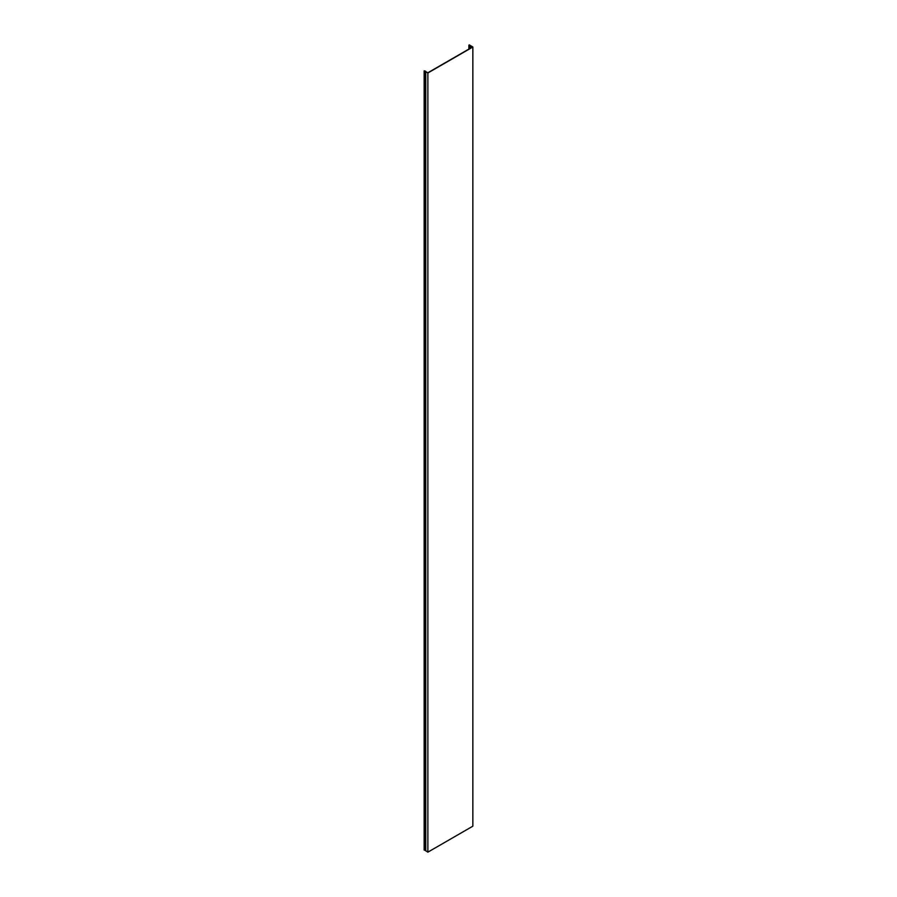 <?xml version="1.0" encoding="UTF-8"?>
<svg xmlns="http://www.w3.org/2000/svg" width="897" height="897" viewBox="0 0 897 897"><rect width="100%" height="100%" fill="white"/><g stroke="black" fill="none" stroke-linecap="round" stroke-linejoin="round"><path stroke-width="1.35" d="M472.854 47.003L469.209 44.85L468.884 45.31L472.495 47.003L427.869 72.769L424.146 70.863L424.146 850.042L424.27 70.998L425.582 71.199L425.582 850.681L427.869 852.15L427.869 72.982L472.854 47.003L472.854 826.182L427.869 852.15M425.582 71.513L427.869 72.982M424.27 850.165L425.582 850.367M469.423 44.928L469.423 45.624M470.544 45.882L470.544 48.135M425.739 71.749L425.739 850.917M424.617 850.053L424.617 70.874M469.77 45.825L469.77 48.584M470.32 48.259L470.32 45.825M468.884 45.31L468.884 49.088"/></g></svg>
